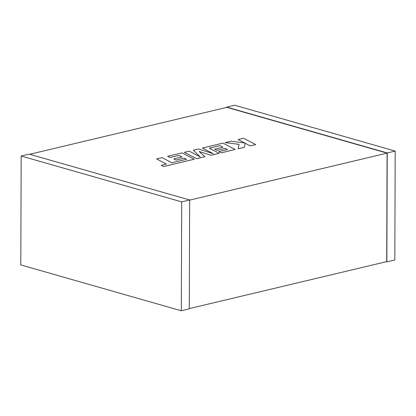 <?xml version="1.0" encoding="UTF-8"?>
<svg xmlns="http://www.w3.org/2000/svg" width="416" height="416" viewBox="0 0 416 416"><rect width="100%" height="100%" fill="white"/><g stroke="black" fill="none" stroke-linecap="round" stroke-linejoin="round"><path stroke-width="0.62" d="M189.66 200.112L387.083 153.13L226.871 107.364L29.692 154.284M189.28 308.599L386.708 261.622L387.083 153.13M226.72 107.401L226.72 107.11L387.234 152.963L386.854 261.872L386.308 261.716M226.72 107.11L234.686 105.217L395.2 151.065L394.82 259.979L386.854 261.872M395.2 151.065L387.234 152.963M189.66 199.976L189.28 308.89L181.314 310.783L20.8 264.935L21.18 156.021L29.146 154.128L189.66 199.976L181.693 201.874L181.314 310.783M21.18 156.021L181.693 201.874M156.598 158.922L166.431 164.055L161.19 165.303L163.545 166.53L194.256 159.224L182.078 152.864L167.622 156.322L169.957 157.529L178.958 155.386L181.995 156.941L173.789 158.896L176.046 160.092L184.257 158.116L186.508 159.302L171.876 162.76L162.048 157.628L156.598 158.922L166.4 164.065M161.19 165.303L163.545 166.551L194.256 159.224M167.622 156.302L169.957 157.529M169.957 157.508L178.958 155.366L181.969 156.952M173.789 158.896L176.046 160.092L184.257 158.137L186.482 159.307M219.882 145.626L222.924 147.207L214.713 149.157L216.97 150.332L225.181 148.377L227.438 149.562L218.722 151.637L221.052 152.849L235.186 149.484L223.007 143.12L202.4 148.028L213.247 153.686L198.463 148.964L193.362 150.176L200.143 156.848L189.244 151.159L184.382 152.313L196.56 158.694L204.953 156.697L199.098 151.455L210.995 155.262L219.144 153.301L209.279 148.153L219.882 145.626L222.898 147.212M196.56 158.673L204.953 156.676M199.134 151.486L210.995 155.262M210.995 155.241L219.144 153.301M209.305 148.164L219.882 145.647M214.713 149.157L216.97 150.353L225.181 148.398L227.412 149.573M218.722 151.637L221.052 152.87L235.186 149.484M202.4 148.028L213.143 153.655M193.362 150.176L200.101 156.822M184.382 152.313L196.56 158.694M238.113 139.526L244.733 142.979L230.963 141.227L225.144 142.615L239.049 144.331L238.202 148.767L244.494 147.269L245.086 143.177L250.286 145.891L255.736 144.591L243.552 138.232L238.113 139.547L244.681 142.974M255.736 144.591L250.286 145.912L245.086 143.198L244.494 147.29L238.202 148.767M225.144 142.615L239.044 144.352"/></g></svg>
